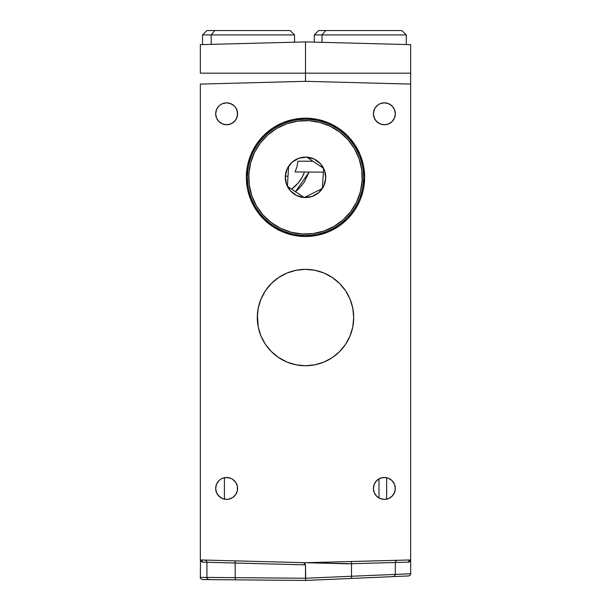 <?xml version="1.0" encoding="UTF-8"?>
<svg xmlns="http://www.w3.org/2000/svg" width="611" height="611" viewBox="0 0 611 611"><rect width="100%" height="100%" fill="white"/><g stroke="black" fill="none" stroke-linecap="round" stroke-linejoin="round"><path stroke-width="0.92" d="M284.932 580.274L251.701 579.984M305.637 579.892L305.561 580.45L283.374 580.259L305.729 580.435L305.485 564.87L209.038 562.319M395.325 574.432L410.661 573.76L410.661 559.951L410.661 573.76L395.325 574.409L395.325 562.487L395.325 574.432L351.508 576.249L395.325 574.432C394.836 575.906 394.064 576.639 393.01 576.631M389.497 562.647L391.865 562.578M381.501 562.868L382.081 562.853M408.591 562.143L395.325 562.502L408.591 562.143A2.192 2.123 -91.5 0 1 410.661 559.951L410.149 561.379L408.591 562.143L410.661 559.951L305.5 562.708L347.346 563.8L200.339 559.951L202.409 562.143L200.339 559.951L200.339 84.089L305.5 81.332L410.661 84.089L410.661 559.951L408.591 562.143L351.508 563.693L351.447 561.501L351.508 563.693L347.346 563.8L200.339 559.951L200.339 84.089L305.5 81.332L410.661 84.089L410.661 44.649L305.5 41.899L200.339 44.649L200.339 73.175L410.661 73.175L410.661 44.649L305.5 41.899L305.5 81.332L305.5 41.899L200.339 44.649L200.339 73.175L410.661 73.175L410.661 83.883M298.573 161.205L312.885 161.205L298.573 161.205M353.7 317.193A48.2 48.2 0 0 0 306.875 269.375A48.2 48.2 0 0 0 257.399 314.451L257.3 317.552A48.2 48.2 0 0 1 305.5 269.352A48.2 48.2 0 0 1 353.7 317.552L353.593 314.39M351.967 304.736L352.081 305.179M352.669 307.654L353.601 314.451L352.83 308.433M258.568 306.585L258.331 307.654M258.17 308.433L258.69 306.08M259.438 303.354L259.713 302.498L259.438 303.354M259.033 304.736L258.911 305.187M270.91 351.111L270.245 350.416A48.2 48.2 0 0 1 257.353 319.744L257.3 317.552A48.2 48.2 0 0 0 282.022 359.642L279.578 358.183M286.727 361.941L286.353 361.781A48.2 48.2 0 0 0 293.158 364.141M322.768 362.552L315.475 364.706L308.066 365.684L302.995 365.684A48.2 48.2 0 0 0 303.591 365.714M331.429 358.183L328.978 359.642A48.2 48.2 0 0 0 353.647 319.744A48.2 48.2 0 0 1 340.755 350.416L340.632 350.546M353.318 311.526L353.7 317.552L352.776 308.15L350.027 299.107L345.574 290.775L339.579 283.466L332.277 277.478L323.945 273.018L314.902 270.276L305.5 269.352L296.098 270.276L287.055 273.018L278.723 277.478L271.421 283.466L265.426 290.775L260.973 299.107L258.224 308.15L257.3 317.552L257.789 324.388M273.713 353.777L271.452 351.669L273.713 353.777M266.763 346.231L270.39 350.569M337.31 353.761L332.628 357.389M332.208 357.672L324.449 361.865M344.237 346.231L340.09 351.111M339.525 351.684L337.196 353.861L339.525 351.684M337.15 353.899L339.548 351.669L337.15 353.899M353.647 319.721L353.67 319.316M277.875 357.045L287.055 362.079L296.098 364.82L305.5 365.745L314.902 364.82L323.945 362.079L332.277 357.626L339.579 351.63L345.574 344.329L350.027 335.997L352.776 326.954L353.7 317.552L353.211 324.388M296.434 364.889L302.995 365.684L295.564 364.714L288.239 362.552M308.036 365.684L314.55 364.889M308.204 365.676L310.335 365.508M300.826 365.523L302.819 365.676M282.152 359.719L286.261 361.743M202.516 579.549L211.627 579.633M252.633 579.992L248.921 579.954M338.166 579.022L331.605 579.312L338.166 579.022M386.656 477.726L386.656 499.149L386.656 477.726M309.051 172.157L295.457 191.701L299.107 188.471L304.148 182.33L309.051 172.157M278.685 124.613A36.148 36.148 0 0 1 280.304 125.034L278.685 124.613M408.446 44.595L360.269 43.335M246.348 177.335A59.152 59.152 0 0 1 305.5 118.183A59.152 59.152 0 0 1 364.652 177.335A59.152 59.152 0 0 1 305.5 236.488A59.152 59.152 0 0 1 246.348 177.335L247.486 188.875L250.854 199.973L256.315 210.199L263.669 219.166L272.636 226.521L282.862 231.989L293.96 235.35L305.5 236.488L317.04 235.35L328.138 231.989L338.364 226.521L347.331 219.166L354.685 210.199L360.146 199.973L363.514 188.875L364.652 177.335L363.514 165.795L360.146 154.698L354.685 144.471L347.331 135.512L338.364 128.15L328.138 122.689L317.04 119.321L305.5 118.183L293.96 119.321L282.862 122.689L272.636 128.15L263.669 135.512L256.315 144.471L250.854 154.698L247.486 165.795L246.348 177.335M222.435 123.918L218.883 121.551L217.524 119.886L216.508 117.992L215.675 113.799A10.952 10.952 0 0 1 226.628 102.847A10.952 10.952 0 0 1 237.587 113.799A10.952 10.952 0 0 1 226.628 124.759A10.952 10.952 0 0 1 215.675 113.799L216.508 117.992L218.883 121.551L222.435 123.918L226.628 124.759L230.821 123.918L234.372 121.551L235.739 119.886L237.374 115.937L237.374 111.668L235.739 107.719L234.372 106.054L230.821 103.679L226.628 102.847L222.435 103.679L220.54 104.695L218.883 106.054L216.508 109.613L215.675 113.799L216.508 109.613M380.179 123.918L378.285 122.91L375.261 119.886L373.627 115.937L373.413 113.799A10.952 10.952 0 0 1 384.372 102.847A10.952 10.952 0 0 1 395.325 113.799A10.952 10.952 0 0 1 384.372 124.759A10.952 10.952 0 0 1 373.413 113.799L374.253 117.992L376.628 121.551L380.179 123.918L384.372 124.759L388.565 123.918L392.117 121.551L394.492 117.992L395.111 115.937L395.325 113.799L394.492 109.613L392.117 106.054L388.565 103.679L384.372 102.847L380.179 103.679L378.285 104.695L375.261 107.719L373.627 111.668L373.413 113.799L374.253 109.613M222.435 498.553L220.54 497.545L217.524 494.52L216.508 492.626L215.675 488.433A10.952 10.952 0 0 1 226.628 477.481A10.952 10.952 0 0 1 237.587 488.433A10.952 10.952 0 0 1 226.628 499.393A10.952 10.952 0 0 1 215.675 488.433L216.508 492.626L218.883 496.178L222.435 498.553L226.628 499.393L228.766 499.179L232.715 497.545L235.739 494.52L237.374 490.572L237.374 486.295L235.739 482.346L232.715 479.33L230.821 478.314L226.628 477.481L222.435 478.314L220.54 479.33L218.883 480.689L216.508 484.24L215.675 488.433L216.508 484.24M373.413 488.433A10.952 10.952 0 0 1 384.372 477.481A10.952 10.952 0 0 1 395.325 488.433A10.952 10.952 0 0 1 384.372 499.393A10.952 10.952 0 0 1 373.413 488.433L374.253 492.626L376.628 496.178L380.179 498.553L384.372 499.393L388.565 498.553L392.117 496.178L394.492 492.626L395.325 488.433L394.492 484.24L392.117 480.689L388.565 478.314L384.372 477.481L380.179 478.314L376.628 480.689L374.253 484.24L373.413 488.433M378.988 478.894L378.988 497.98L378.988 478.894M224.42 499.164L224.42 477.703L224.42 499.164M252.106 202.791L253.321 202.791L252.106 202.791M253.321 151.879L252.106 151.879L253.321 151.879M345.971 343.726L349.988 336.103L345.765 344.039M350.546 334.691L352.516 328.145L350.546 334.698M352.318 306.08L352.44 306.6M352.654 327.511L352.516 328.145M265.426 344.329L260.973 335.997L265.426 344.329L271.421 351.63L278.723 357.626M257.873 310.159L257.727 311.136M353.647 319.744L353.7 317.552A48.2 48.2 0 0 1 305.5 365.745A48.2 48.2 0 0 1 257.3 317.552L257.399 314.436L258.224 326.954L260.973 335.997M260.454 334.691L258.346 327.511M302.995 365.684L305.477 365.745M334.461 356.083L336.615 354.365M332.346 357.58L337.089 353.952M302.934 365.684L303.339 365.699M294.25 364.416L295.296 364.652M407.888 575.982L391.666 576.685M207.221 577.418L235.197 577.655A2.192 1.016 90.5 0 0 236.19 579.847L209.13 579.61L236.19 579.847A2.192 1.016 -89.5 0 1 235.197 577.655L206.915 577.418C206.06 578.457 209.718 580.114 209.092 579.61M218.028 562.563L220.792 562.639M397.456 560.295C396.218 560.547 395.5 561.28 395.325 562.487L351.508 563.693L351.508 576.249L305.485 578.258L235.197 577.655L235.197 563.029L202.409 562.143A2.192 2.123 91.5 0 0 200.492 559.959M305.133 564.029L305.485 564.87L304.118 563.304L305.133 564.029M302.598 562.792L300.803 562.578L302.598 562.792M235.197 563.029L305.485 564.87L305.485 578.266L235.197 577.655L235.197 563.029A2.192 1.016 91.5 0 0 234.242 560.837M410.661 84.089L410.661 559.951L305.5 562.708L351.508 563.693L351.508 576.249L305.485 578.266M248.54 43.389L200.362 44.649M291.584 189.135L298.191 182.987L302.178 177.129L304.423 172.157A36.148 36.148 0 0 1 291.577 189.135M284.825 121.917L286.345 122.528L284.825 121.917M388.565 478.314L390.46 479.33M392.117 480.689L394.492 484.24L395.325 488.433L394.492 492.626L392.117 496.178M378.285 104.695L380.179 103.679M388.565 103.679L390.46 104.695M392.117 106.054L393.476 107.719M394.492 109.613L395.325 113.799L394.492 117.992M393.476 119.886L392.117 121.551L388.565 123.918M220.54 104.695L222.435 103.679M228.766 103.06L232.715 104.695M234.372 106.054L235.739 107.719M236.747 109.613L237.587 113.799L236.747 117.992M235.739 119.886L232.715 122.91L230.821 123.918M332.277 277.478L339.579 283.466M345.574 290.775L350.027 299.107M273.018 353.158L271.421 351.63M281.564 580.244L288.461 580.305M219.013 579.694L248.356 579.954M315.093 364.782L317.842 364.141M305.523 365.745L308.066 365.684M293.204 364.156L295.915 364.782M261.065 336.226L265.029 343.726M315.177 364.767L314.115 364.973M357.679 151.879L358.894 151.879L357.679 151.879M358.894 202.791L357.679 202.791L358.894 202.791M297.794 161.205L297.656 162.885M297.603 163.366L296.931 166.772M296.786 167.307L295.304 171.309M294.998 171.943L323.379 172.157M200.469 560.699L200.339 577.364L206.915 577.418L206.915 562.257L202.409 562.143L200.469 560.699M202.409 562.143L206.915 562.265C206.732 561.051 206.022 560.318 204.777 560.066M236.19 579.847L305.561 580.45L236.19 579.847M382.631 577.082L305.63 580.442L351.6 578.434L351.508 576.249L351.6 578.434L380.095 577.196M305.492 578.625L305.538 579.32M392.224 576.662L359.398 578.098M334.561 579.182L344.81 578.732M211.276 579.625L252.144 579.984M211.215 34.934L294.548 34.934L211.215 34.934L211.215 44.366L211.215 34.934L202.531 34.934L211.215 34.934L214.774 30.55L211.215 34.934M294.548 42.182L294.548 34.934L290.164 30.55L206.915 30.55L202.531 34.934L202.531 44.595L202.531 34.934M290.141 30.55L206.938 30.55M322.02 34.934L406.277 34.934L322.02 34.934L322.02 42.335L322.02 34.934L314.26 34.934L322.02 34.934L325.663 30.55L322.02 34.934M401.901 30.55L318.644 30.55L401.901 30.55L406.277 34.934L406.277 44.534M363.446 180.925L362.132 180.841A56.739 56.739 0 0 1 301.994 233.967A56.739 56.739 0 0 1 248.868 173.829L247.554 173.753A58.06 58.06 0 0 0 301.91 235.281A58.06 58.06 0 0 0 363.446 180.925A58.06 58.06 0 0 0 309.09 119.389A58.06 58.06 0 0 0 247.554 173.753L248.868 173.829A56.739 56.739 0 0 1 309.006 120.703A56.739 56.739 0 0 1 362.132 180.841L363.446 180.925M287.689 181.436L287.384 186.317A20.224 20.224 0 0 1 285.314 176.09L288.01 176.251L287.689 181.436L288.01 176.251L285.314 176.09A20.224 20.224 0 0 1 288.629 166.184L288.01 176.251L288.659 166.139A20.224 20.224 0 0 1 306.722 157.149L306.753 157.134A20.224 20.224 0 0 1 323.593 168.3L306.775 157.157L323.616 168.353A20.224 20.224 0 0 1 322.371 188.486L323.616 168.353L322.341 188.532A20.224 20.224 0 0 1 304.278 197.521L322.341 188.532L304.247 197.536L287.407 186.37L287.689 181.436M306.753 157.134L314.382 159.173L320.645 163.939L324.632 170.79L325.686 178.588L323.677 186.195L318.881 192.503L312.076 196.459L304.247 197.536L296.618 195.505L290.355 190.739L286.368 183.888L285.314 176.09L287.323 168.476L292.119 162.175L298.924 158.211L306.753 157.134M362.132 180.841L361.727 169.728L359.161 158.898L354.54 148.786L348.026 139.766L339.876 132.197L330.414 126.355L319.988 122.475L309.006 120.703L297.885 121.108L287.063 123.674L276.951 128.302L267.931 134.81L260.355 142.959L254.52 152.422L250.64 162.847L248.868 173.829L249.273 184.95L251.839 195.772L256.46 205.884L262.974 214.904L271.124 222.48L280.586 228.315L291.012 232.195L301.994 233.967L313.115 233.562L323.937 231.004L334.049 226.375L343.069 219.861L350.645 211.712L356.48 202.249L360.36 191.823L362.132 180.841M304.225 197.513A20.224 20.224 0 0 1 287.407 186.37L304.225 197.513M259.217 212.391L257.85 212.391M259.217 142.279L257.85 142.279M351.783 142.279L353.15 142.279M351.783 212.391L353.15 212.391M410.661 573.76C411.394 574.752 408.14 576.448 408.4 575.959M200.339 577.364C199.514 578.396 203.089 580.053 202.569 579.549M314.26 42.128L314.26 34.934L318.644 30.55"/></g></svg>

